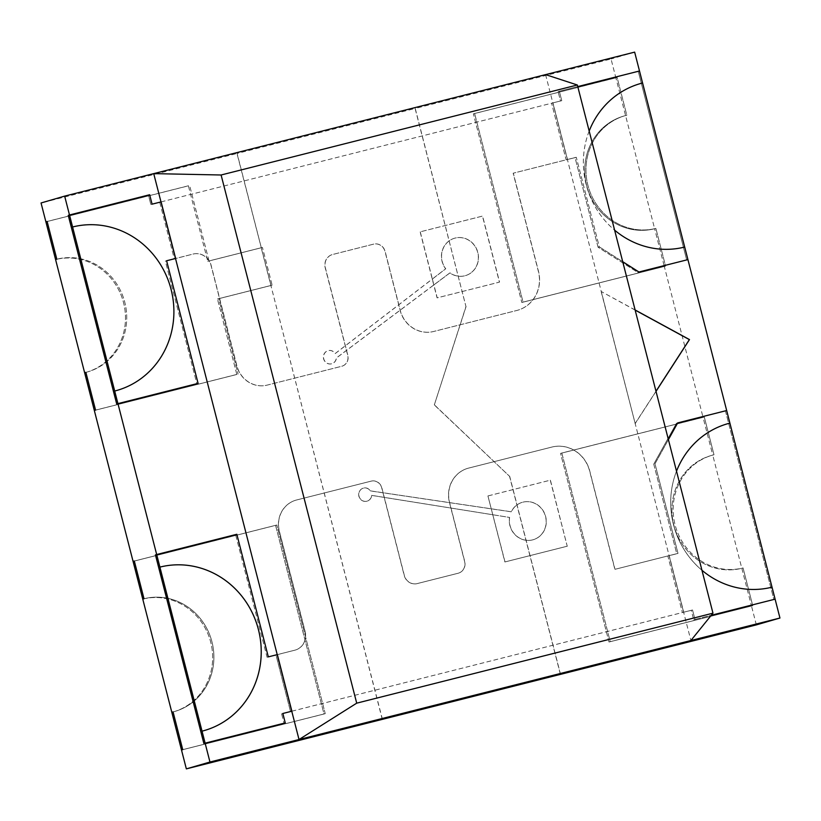 <?xml version="1.0" encoding="UTF-8"?>
<svg xmlns="http://www.w3.org/2000/svg" width="821" height="821" viewBox="0 0 821 821"><rect width="100%" height="100%" fill="white"/><g stroke="black" fill="none" stroke-linecap="round" stroke-linejoin="round"><path stroke-width="0.62" stroke-dasharray="4.11 3.08" d="M420.249 231.82L432.359 278.986L445.639 268.795A19.478 18.37 -106.2 0 1 454.465 238.254A19.478 18.37 -106.2 0 1 477.545 251.831A19.478 18.37 -106.2 0 1 465.333 275.661A19.478 18.37 -106.2 0 1 449.867 272.9L433.878 284.887L437.203 297.838L499.548 282.096L482.594 216.067L420.126 231.861L437.08 297.879L499.425 282.126L482.471 216.108L420.126 231.861M291.876 711.191L683.749 612.189L669.218 555.601L614.991 569.302L589.755 471.008A32.501 30.654 73.8 0 0 551.948 447.045L468.729 468.062A28.725 27.103 73.8 0 0 467.857 468.298A28.725 27.103 73.8 0 0 449.6 502.524L464.717 561.41A9.873 9.308 -106.2 0 1 458.436 573.161A9.873 9.308 -106.2 0 1 458.139 573.243L417.242 583.577A11.094 10.468 -106.2 0 1 404.332 575.398L381.857 487.848A9.123 8.61 73.8 0 0 371.236 481.116L296.73 499.948A26.036 24.558 73.8 0 0 295.94 500.153A26.036 24.558 73.8 0 0 279.397 531.177L305.186 631.626A15.455 14.583 -106.2 0 1 295.355 650.047A15.455 14.583 -106.2 0 1 294.893 650.17L277.344 654.604M550.275 480.193L567.229 546.222L504.884 561.964L487.931 495.946L550.398 480.162L567.229 546.222M161.111 201.884L552.974 102.882L567.506 159.469L513.289 173.169L538.525 271.464A32.501 30.654 -106.2 0 1 517.866 310.184A32.501 30.654 -106.2 0 1 516.881 310.451L433.652 331.479A28.725 27.103 -106.2 0 1 400.238 310.287L385.121 251.411A9.873 9.308 73.8 0 0 373.637 244.135L332.741 254.469A11.094 10.468 73.8 0 0 332.402 254.551A11.094 10.468 73.8 0 0 325.352 267.779L347.827 355.319A9.123 8.61 -106.2 0 1 342.029 366.187A9.123 8.61 -106.2 0 1 341.752 366.269L267.246 385.09A26.036 24.558 -106.2 0 1 236.951 365.889L211.161 265.44A15.455 14.583 73.8 0 0 193.181 254.038L175.643 258.471M291.753 711.232L692.534 609.982L694.956 619.414L711.253 615.288L693.704 619.773L773.864 599.525L725.436 410.89L726.677 410.531L676.442 423.267L677.684 422.907L676.442 423.267L653.752 464.152L654.994 463.783L678.002 553.385L614.867 569.343L589.632 471.049A32.501 30.654 73.8 0 0 551.825 447.076L468.606 468.103A28.725 27.103 73.8 0 0 467.734 468.339A28.725 27.103 73.8 0 0 449.467 502.565L464.594 561.441A9.873 9.308 -106.2 0 1 458.313 573.202A9.873 9.308 -106.2 0 1 458.015 573.284L417.119 583.618A11.094 10.468 -106.2 0 1 404.209 575.429L381.724 487.89A9.123 8.61 73.8 0 0 371.113 481.157L296.607 499.979A26.036 24.558 73.8 0 0 295.817 500.194A26.036 24.558 73.8 0 0 279.273 531.218L305.063 631.657A15.455 14.583 -106.2 0 1 295.232 650.078A15.455 14.583 -106.2 0 1 294.77 650.201L275.979 654.994L290.511 711.591L291.753 711.232L281.603 713.839L282.845 713.48L281.603 713.839L284.025 723.27L203.875 743.518L284.025 723.27L281.603 713.839L290.511 711.591L275.979 654.994L277.221 654.635M160.988 201.915L561.759 100.665L559.337 91.234L577.758 86.585L558.095 91.593L638.256 71.345L686.684 259.98L687.926 259.621L637.701 272.356L638.943 271.997L637.701 272.356L598.057 247.224L599.299 246.864L576.291 157.263L513.156 173.21L538.402 271.505A32.501 30.654 -106.2 0 1 517.743 310.215A32.501 30.654 -106.2 0 1 516.758 310.482L433.529 331.51A28.725 27.103 -106.2 0 1 400.114 310.328L384.998 251.442A9.873 9.308 73.8 0 0 373.514 244.165L332.618 254.5A11.094 10.468 73.8 0 0 332.279 254.592A11.094 10.468 73.8 0 0 325.219 267.81L347.704 355.36A9.123 8.61 -106.2 0 1 341.895 366.228A9.123 8.61 -106.2 0 1 341.628 366.299L267.112 385.121A26.036 24.558 -106.2 0 1 236.828 365.92L211.038 265.47A15.455 14.583 73.8 0 0 193.058 254.069L174.268 258.861L159.746 202.274L160.988 201.915L150.838 204.521L152.08 204.162L150.838 204.521L148.416 195.09L68.256 215.348L149.658 194.731L148.416 195.09L150.838 204.521L159.746 202.274L174.268 258.861L175.52 258.502M669.094 555.643L667.853 556.002L682.384 612.589L667.853 556.002L676.761 553.754L653.752 464.152L654.994 463.783L668.407 439.625L654.994 463.783L678.002 553.385L669.094 555.643L683.626 612.23L692.534 609.982L694.956 619.414L693.704 619.773L775.106 599.166L773.864 599.525L725.436 410.89L676.442 423.267L653.752 464.152L676.761 553.754L678.002 553.385L669.218 555.601M567.383 159.51L566.141 159.869L551.609 103.282L566.141 159.869L575.049 157.622L598.057 247.224L599.299 246.864L622.729 261.714L599.299 246.864L576.291 157.263L567.383 159.51L552.851 102.912L561.759 100.665L559.337 91.234L558.095 91.593L639.497 70.986L638.256 71.345L686.684 259.98L637.701 272.356L598.057 247.224L575.049 157.622L576.291 157.263L567.506 159.469M635.115 309.969L601.29 291.547L635.187 423.595L656.02 391.371M382.288 719.381L270.889 285.523L272.131 285.164L218.694 298.659L272.131 285.164L262.443 247.429L209.006 260.934L189.63 185.474L47.136 221.475L189.63 185.474L209.006 260.934L262.443 247.429L272.131 285.164L271.012 285.482L236.982 153.476L41.05 202.972M382.412 719.34L261.201 247.788L207.764 261.294L209.006 260.934L207.764 261.294L188.389 185.844L189.63 185.474L45.894 221.834L188.389 185.844L207.764 261.294L262.443 247.429L261.324 247.757L237.105 153.445L415.108 108.475L465.959 306.541L434.319 404.927L509.554 476.313L560.404 674.38M181.503 750.014L324.008 714.013L275.569 525.378L133.074 561.379L276.81 525.019L134.316 561.02L276.81 525.019L275.569 525.378L324.008 714.013L325.249 713.654L276.81 525.019L325.249 713.654L181.503 750.014M236.828 374.468L94.323 410.469L236.828 374.468L217.452 299.018L236.828 374.468L238.069 374.109L95.564 410.11L236.828 374.468M270.889 285.523L217.452 299.018L270.889 285.523M756.346 624.884L751.502 606.021L608.997 642.012L560.569 453.387L703.063 417.386L664.322 266.476L521.817 302.477L523.059 302.118L521.817 302.477L473.389 113.842L615.883 77.841L473.389 113.842L521.817 302.477L664.322 266.476L654.635 228.751L655.876 228.392L654.635 228.751L615.883 77.841L617.125 77.482L474.63 113.483L523.059 302.118L665.564 266.117L655.876 228.392A58.424 55.11 -106.2 0 1 588.154 186.234A58.424 55.11 -106.2 0 1 625.048 115.689A58.424 55.11 -106.2 0 1 626.813 115.207L617.125 77.482L474.63 113.483L523.059 302.118L665.564 266.117L655.876 228.392A58.424 55.11 -106.2 0 1 588.154 186.234A58.424 55.11 -106.2 0 1 625.048 115.689A58.424 55.11 -106.2 0 1 626.813 115.207L617.125 77.482L615.883 77.841L611.04 58.979L415.108 108.475M142.762 599.104A58.424 55.11 -106.2 0 1 210.474 641.263A58.424 55.11 -106.2 0 1 173.58 711.807A58.424 55.11 -106.2 0 1 171.815 712.289A58.424 55.11 -106.2 0 0 173.58 711.807A58.424 55.11 -106.2 0 0 210.474 641.263A58.424 55.11 -106.2 0 0 142.762 599.104M654.635 228.751A58.424 55.11 -106.2 0 1 586.912 186.593A58.424 55.11 -106.2 0 1 623.806 116.048A58.424 55.11 -106.2 0 1 625.571 115.566L626.813 115.207L625.571 115.566A58.424 55.11 -106.2 0 0 623.806 116.048A58.424 55.11 -106.2 0 0 586.912 186.593A58.424 55.11 -106.2 0 0 654.635 228.751M84.635 372.744A58.424 55.11 73.8 0 0 86.4 372.262A58.424 55.11 73.8 0 0 123.294 301.718A58.424 55.11 73.8 0 0 55.582 259.569A58.424 55.11 -106.2 0 1 123.294 301.718A58.424 55.11 -106.2 0 1 86.4 372.262A58.424 55.11 -106.2 0 1 84.635 372.744M634.654 52.123L611.04 58.979M752.744 605.652L751.502 606.021L712.751 455.111A58.424 55.11 73.8 0 0 710.986 455.593A58.424 55.11 73.8 0 0 674.092 526.138A58.424 55.11 73.8 0 0 741.815 568.286A58.424 55.11 -106.2 0 1 674.092 526.138A58.424 55.11 -106.2 0 1 710.986 455.593A58.424 55.11 -106.2 0 1 712.751 455.111L703.063 417.386L560.569 453.387L608.997 642.012L751.502 606.021L608.997 642.012L610.239 641.653L561.81 453.018L560.569 453.387L704.305 417.027L713.993 454.752L712.751 455.111L713.993 454.752A58.424 55.11 73.8 0 0 712.228 455.224A58.424 55.11 73.8 0 0 675.334 525.779A58.424 55.11 73.8 0 0 743.056 567.927L752.744 605.652L743.056 567.927L741.815 568.286L743.056 567.927A58.424 55.11 -106.2 0 1 675.334 525.779A58.424 55.11 -106.2 0 1 712.228 455.224A58.424 55.11 -106.2 0 1 713.993 454.752L704.305 417.027L561.81 453.018L610.239 641.653L752.744 605.652M665.564 266.117L664.322 266.476L665.564 266.117M182.744 749.655L325.249 713.654L182.744 749.655M144.003 598.745A58.424 55.11 -106.2 0 1 211.715 640.903A58.424 55.11 -106.2 0 1 174.822 711.448A58.424 55.11 -106.2 0 1 173.067 711.93A58.424 55.11 -106.2 0 0 174.822 711.448L173.58 711.807L174.822 711.448A58.424 55.11 -106.2 0 0 211.715 640.903A58.424 55.11 -106.2 0 0 144.003 598.745M218.694 298.659L217.452 299.018L218.694 298.659L238.069 374.109L218.694 298.659M85.887 372.385A58.424 55.11 73.8 0 0 87.642 371.903A58.424 55.11 73.8 0 0 124.546 301.358A58.424 55.11 73.8 0 0 56.823 259.2A58.424 55.11 -106.2 0 1 124.546 301.358A58.424 55.11 -106.2 0 1 87.642 371.903A58.424 55.11 -106.2 0 1 85.887 372.385M415.231 108.444L465.959 306.541M466.082 306.51L434.319 404.927M434.442 404.897L509.554 476.313M509.677 476.283L560.527 674.339M683.749 612.189L692.534 609.982L691.292 610.342L693.704 619.773L691.292 610.342L683.626 612.23M196.845 383.725L198.087 383.366L196.845 383.725L165.37 261.119L174.268 258.861L165.37 261.119L196.845 383.725L116.695 403.973L196.845 383.725M155.436 554.883L236.838 534.276L235.596 534.635L267.071 657.252L275.979 654.994L267.071 657.252L235.596 534.635L155.436 554.883M560.517 101.024L561.759 100.665L560.517 101.024L558.095 91.593L560.517 101.024M635.146 310.092L601.29 291.547M601.167 291.588L635.187 423.595M635.064 423.636L655.989 391.258M432.359 278.986L433.878 284.887L336.271 358.048A6.814 6.435 -106.2 0 1 323.659 359.044A6.814 6.435 -106.2 0 1 335.153 353.564L432.359 278.986M567.352 546.181L504.884 561.964M505.007 561.933L487.931 495.946M488.054 495.905L550.398 480.162M492.898 514.767L509.472 517.415A19.478 18.37 73.8 0 0 533.137 539.746A19.478 18.37 73.8 0 0 545.349 515.927A19.478 18.37 73.8 0 0 522.269 502.339A19.478 18.37 73.8 0 0 511.206 511.801L370.384 490.927A6.814 6.435 73.8 0 0 358.951 496.479A6.814 6.435 73.8 0 0 371.564 495.391L492.898 514.767M509.595 517.374A19.478 18.37 73.8 0 0 533.26 539.715A19.478 18.37 73.8 0 0 545.472 515.886A19.478 18.37 73.8 0 0 522.402 502.308A19.478 18.37 73.8 0 0 511.329 511.77L370.517 490.886A6.814 6.435 73.8 0 0 359.075 496.438A6.814 6.435 73.8 0 0 371.687 495.361L509.472 517.415M335.276 353.533L445.762 268.765A19.478 18.37 -106.2 0 1 454.588 238.213A19.478 18.37 -106.2 0 1 477.668 251.801A19.478 18.37 -106.2 0 1 465.456 275.62A19.478 18.37 -106.2 0 1 449.99 272.859L336.394 358.018A6.814 6.435 -106.2 0 1 323.782 359.003A6.814 6.435 -106.2 0 1 335.276 353.533L335.153 353.564M202.017 731.162A84.686 79.883 73.8 0 0 204.511 730.485M727.334 423.81L727.344 423.81A84.686 79.883 -106.2 0 0 673.856 526.066A84.686 79.883 -106.2 0 0 772.017 587.169L772.027 587.159M701.945 570.267A84.686 79.883 -106.2 0 1 676.514 471.203M117.249 390.344L117.259 390.334A84.686 79.883 -106.2 0 1 117.249 390.344A84.686 79.883 -106.2 0 1 114.694 391.032M589.18 131.073A84.686 79.883 73.8 0 0 614.621 230.147M640.011 83.68L640.021 83.68A84.686 79.883 73.8 0 0 586.533 185.936A84.686 79.883 73.8 0 0 684.683 247.039L684.693 247.039M545.585 74.619L690.892 640.524M712.228 455.224L710.986 455.593L712.228 455.224M625.048 115.689L623.806 116.048L625.048 115.689M87.642 371.903L86.4 372.262L87.642 371.903"/><path stroke-width="1.23" d="M684.683 247.039L639.497 70.986L577.758 86.585L639.497 70.986L634.654 52.123L64.654 196.116L69.498 214.979L68.256 215.348L116.695 403.973L117.937 403.614L156.678 554.524L236.838 534.276L268.313 656.882L277.344 654.604L291.876 711.191L282.845 713.48L285.267 722.911L205.117 743.159L209.96 762.021L779.95 618.028L772.027 587.159A84.686 79.883 -106.2 0 1 701.945 570.267M114.694 391.032L117.937 403.614L198.087 383.366L166.612 260.76L175.52 258.502L160.988 201.915L152.08 204.162L149.658 194.731L68.256 215.348L116.695 403.973L198.087 383.366L166.612 260.76L175.643 258.471L161.111 201.884L152.08 204.162L149.658 194.731L69.498 214.979L72.587 226.986A84.686 79.883 -106.2 0 1 170.737 288.089A84.686 79.883 -106.2 0 1 117.259 390.334A84.686 79.883 -106.2 0 1 114.704 391.032L72.587 226.986M711.253 615.288L775.106 599.166L711.253 615.288M676.514 471.203A84.686 79.883 -106.2 0 1 727.344 423.81A84.686 79.883 -106.2 0 1 729.89 423.113L726.677 410.531L677.684 422.907L668.407 439.625L677.684 422.907L726.677 410.531L687.926 259.621L638.943 271.997L622.729 261.714L638.943 271.997L687.926 259.621L684.693 247.039A84.686 79.883 73.8 0 1 614.621 230.147M656.02 391.371L689.486 339.576L635.115 309.969M64.654 196.116L41.05 202.972L55.582 259.569L56.823 259.2L47.136 221.475L56.823 259.2L55.582 259.569L94.323 410.469L95.564 410.11L85.887 372.385L95.564 410.11L94.323 410.469L133.074 561.379L134.316 561.02L144.003 598.745L142.762 599.104L171.815 712.289L173.067 711.93L182.744 749.655L181.503 750.014L186.346 768.877L756.346 624.884L779.95 618.028M203.875 743.518L155.436 554.883L236.838 534.276L268.313 656.882L277.221 654.635L291.753 711.232L282.845 713.48L285.267 722.911L205.117 743.159L202.038 731.162A84.686 79.883 73.8 0 0 204.593 730.464A84.686 79.883 73.8 0 0 258.071 628.209A84.686 79.883 73.8 0 0 159.91 567.106L156.678 554.524L155.436 554.883L203.875 743.518L205.117 743.159L203.875 743.518M47.136 221.475L45.894 221.834L47.136 221.475M85.887 372.385L84.635 372.744L85.887 372.385M209.96 762.021L186.346 768.877M655.989 391.258L689.363 339.607L635.146 310.092M204.511 730.485A84.686 79.883 73.8 0 0 204.573 730.464A84.686 79.883 73.8 0 0 258.051 628.209A84.686 79.883 73.8 0 0 159.9 567.116L202.038 731.162M171.815 712.289L181.503 750.014L182.744 749.655L173.067 711.93L171.815 712.289M134.316 561.02L133.074 561.379L142.762 599.104L144.003 598.745L134.316 561.02M729.89 423.113L772.017 587.169M727.344 423.81A84.686 79.883 -106.2 0 1 729.9 423.113M72.566 226.986A84.686 79.883 -106.2 0 1 170.727 288.079A84.686 79.883 -106.2 0 1 117.259 390.334M640.011 83.68A84.686 79.883 73.8 0 1 642.566 82.993L642.576 82.983A84.686 79.883 73.8 0 0 640.021 83.68A84.686 79.883 73.8 0 0 589.18 131.073M577.348 84.994L545.585 74.619L153.722 173.621L221.106 174.996L577.348 84.994L712.967 613.174L690.892 640.524L299.018 739.526L356.714 703.166L712.967 613.174M221.106 174.996L356.714 703.166M153.722 173.621L299.018 739.526"/></g></svg>
